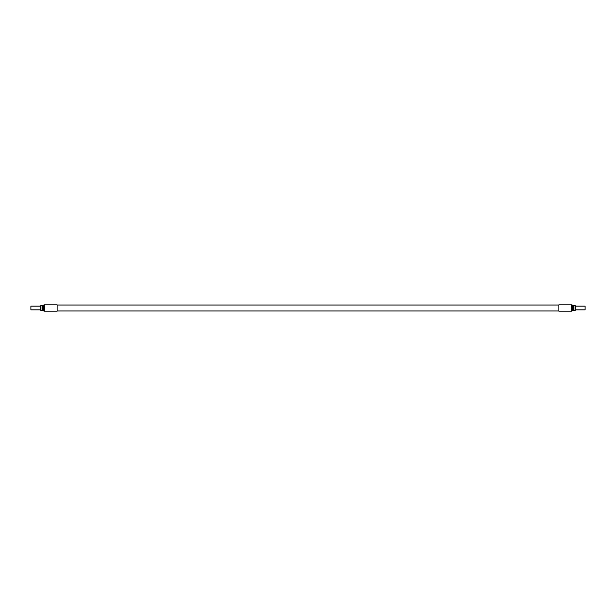 <?xml version="1.0" encoding="UTF-8"?>
<svg xmlns="http://www.w3.org/2000/svg" width="616" height="616" viewBox="0 0 616 616"><rect width="100%" height="100%" fill="white"/><g stroke="black" fill="none" stroke-linecap="round" stroke-linejoin="round"><path stroke-width="0.92" d="M30.892 309.833L40.271 309.833L40.271 306.167L30.892 306.167L30.892 309.84L30.892 306.167M40.964 308L40.964 305.459L42.581 305.459L42.581 310.541L40.964 310.541L40.964 308M57.134 304.812L57.134 311.188L44.352 311.188L44.352 304.812L57.134 304.812M57.134 305.02L558.866 305.02M57.134 310.98L558.866 310.98M558.866 311.188L558.866 304.812L571.648 304.812L571.648 311.188L558.866 311.188M573.419 310.541L573.419 305.459L575.036 305.459L575.036 310.541L573.419 310.541M575.729 306.167L585.108 306.167L585.108 309.833L575.729 309.833L575.729 306.167L575.036 305.467M585.108 306.16L585.108 309.84M44.352 304.812L43.505 305.359L43.505 310.641L42.581 310.148M43.651 308C43.651 304.312 43.651 304.312 43.651 308L43.505 310.641M43.651 305.136L43.651 307.076M43.651 308.924L43.651 310.626M572.349 307.076L572.349 305.136L571.648 304.812M572.349 308C572.349 304.312 572.349 304.312 572.349 308C572.349 311.688 572.349 311.688 572.349 308M571.648 311.188L572.495 310.641L572.495 305.359L573.419 305.852M40.271 306.16L40.964 305.467M40.271 309.84L40.964 310.533M42.581 305.852L43.505 305.359M44.352 311.188L43.651 310.864M572.495 310.641L573.419 310.148M575.729 309.84L575.036 310.533"/></g></svg>
